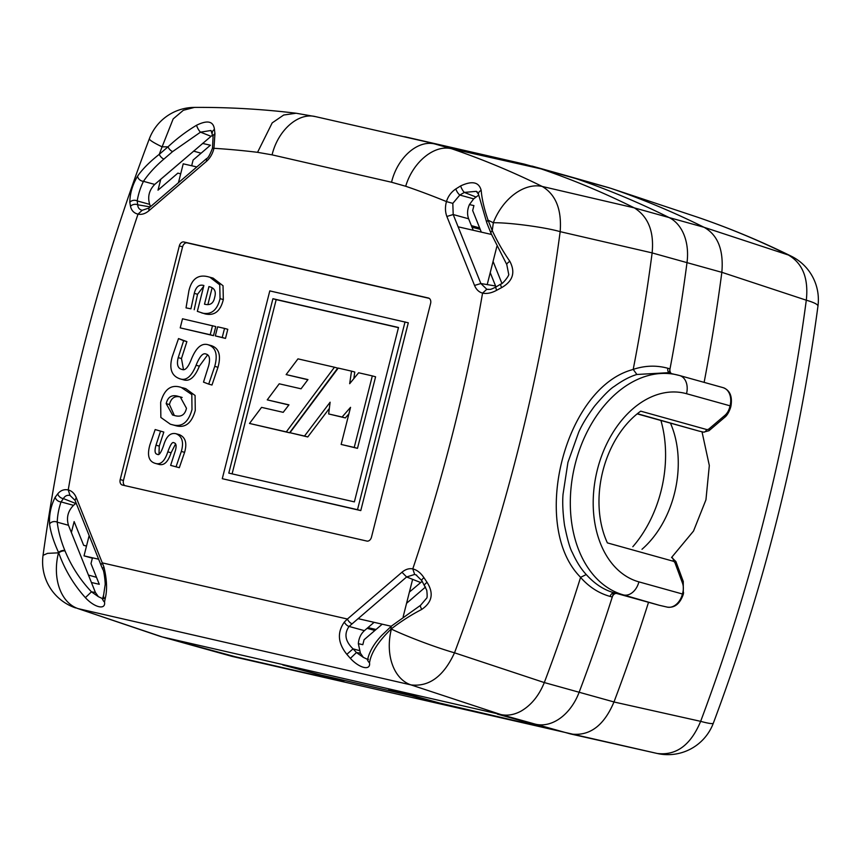 <?xml version="1.0" encoding="UTF-8"?>
<svg xmlns="http://www.w3.org/2000/svg" width="861" height="861" viewBox="0 0 861 861"><rect width="100%" height="100%" fill="white"/><g stroke="black" fill="none" stroke-linecap="round" stroke-linejoin="round"><path stroke-width="1.29" d="M439.293 702.963L558.574 730.828L538.308 724.973L570.488 733.938M439.185 703.372L411.666 695.828L321.325 675.121L343.991 681.664L228.854 655.275L197.094 646.654A48.539 34.741 105.6 0 1 196.222 646.428L232.158 656.416L657.126 753.45C676.229 755.818 690.737 745.109 700.65 721.346L613.979 701.984A1386.684 992.442 -74.4 0 0 648.527 602.291M704.029 227.282C717.837 234.945 723.767 249.959 721.841 272.324A1386.684 992.442 105.6 0 1 704.126 382.359M721.841 272.313L806.305 300.198C808.673 278.404 802.7 263.337 788.364 255.007L703.997 227.272A1472.902 1054.144 -74.4 0 0 610.74 188.29A1472.902 1054.144 -74.4 0 0 610.729 188.29L697.754 217.273L610.729 188.29L575.901 178.593A1472.902 1054.144 105.6 0 1 669.115 217.564A48.539 34.741 105.6 0 1 687.003 262.637A1386.684 992.442 105.6 0 1 669.234 372.953M817.95 306.129A48.539 6.533 -172.4 0 0 806.294 300.198A1382.099 989.16 -74.4 0 1 700.65 721.346A48.539 4.122 -159.4 0 0 713.338 723.165C764.03 587.729 798.911 448.721 817.95 306.129A48.539 48.539 0 0 0 791.324 256.223A48.539 33.59 -63.7 0 0 788.364 255.007A1468.317 1050.861 -74.4 0 0 697.754 217.273A48.539 33.87 108.9 0 1 697.937 217.338C729.794 228.251 760.93 241.209 791.324 256.223M657.126 753.45L570.509 733.938C589.408 736.553 603.895 725.898 613.968 701.984M613.602 592.863A1386.684 992.442 105.6 0 1 579.141 692.255A48.539 34.741 105.6 0 1 535.897 724.295L538.308 724.973M559.273 173.857A323.607 231.598 105.6 0 1 566.71 175.741A323.607 231.598 105.6 0 1 575.901 178.593A323.607 231.598 -74.4 0 0 566.71 175.741L609.48 187.87M142.183 210.299L138.008 214.163C133.929 213.13 131.432 210.525 130.506 206.339L129.828 202.378C129.914 193.413 132.529 184.631 137.663 176.031A4.854 3.272 33.7 0 0 143.464 181.327C140.321 187.892 138.234 194.425 137.211 200.936L137.717 204.8C137.878 207.77 139.364 209.6 142.183 210.299L148.931 208.039L206.565 158.596C207.975 158.327 209.955 154.851 212.484 148.146L213.054 137.082L211.031 130.485L200.505 132.153L172.652 151.568A4.854 2.314 -130.6 0 1 168.003 146.833C177.022 138.406 186.557 131.206 196.599 125.232C207.587 119.819 213.539 121.25 214.443 129.516L214.938 133.735L213.948 148.307A1419.811 1016.141 105.6 0 1 257.557 152.322L272.194 122.875L283.7 115.019L296.087 113.232C262.53 109.143 228.66 107.205 194.468 107.399L183.361 110.273L173.158 118.926L162.094 146.844A48.539 4.305 -159.2 0 1 149.373 138.707C98.132 273.884 62.692 412.753 43.05 555.334L47.549 553.354L58.483 552.837A48.539 33.88 102.9 0 0 78.103 608.63L160.071 636.322L196.222 646.428A48.539 34.741 105.6 0 0 197.094 646.654L174.18 640.067M659.418 605.315A3.24 2.26 -77.1 0 1 659.354 605.305A3.24 2.26 -77.1 0 1 659.278 605.283L616.745 593.498A4.854 3.476 105.6 0 0 612.279 597.028A1386.684 992.442 105.6 0 1 579.141 692.255A48.539 34.741 105.6 0 1 535.897 724.295L497.389 714.124L551.815 729.278L450.174 705.988L395.748 690.834L388.731 689.327L411.666 695.828L321.325 675.121L282.806 664.961L337.351 679.663M671.548 557.508L693.514 531.065L705.945 499.81L709.324 465.532L702.006 431.77M641.994 549.275A88.995 62.121 102.9 0 0 670.439 423.128M375.837 629.66L367.733 627.798M632.824 546.724A105.171 73.411 102.9 0 0 660.914 420.48M174.159 640.153L235.602 656.825L337.243 680.115M613.979 701.952L544.313 682.558C538.911 695.796 531.097 705.353 520.851 711.229C514.039 714.856 507.377 715.954 500.833 714.544L161.362 636.72M391.454 626.141A4.854 2.314 49.4 0 0 391.238 626.281L391.626 625.947A4.854 2.314 -130.6 0 0 391.518 628.724L391.378 629.111A48.539 4.122 20.6 0 0 454.511 652.81C443.652 676.315 429.144 687.013 410.998 684.904A48.539 33.88 -77.1 0 1 391.378 629.111L391.131 629.057C378.302 641.423 371.102 652.66 369.52 662.766C370.843 670.977 359.543 668.384 350.373 658.374L346.843 654.328C337.856 643.167 337.028 632.415 344.346 622.062L347.413 619.037L102.437 562.911A4.854 2.475 158.2 0 0 101.2 565.623L75.015 500.316L70.021 495.462C67.169 494.871 64.952 495.914 63.38 498.584A4.854 3.11 -142.9 0 1 57.762 493.827C60.604 490.383 64.101 489.091 68.223 489.931L70.021 495.462M369.52 662.766A4.854 4.057 11.4 0 1 367.765 658.794A4.854 4.057 11.4 0 0 367.776 658.783C369.756 650.916 374.449 643.081 381.853 635.3L391.217 626.302A4.854 2.314 49.4 0 0 391.131 629.057L391.518 628.724C401.086 621.33 411.16 614.894 421.739 609.416A4.854 1.033 -120.5 0 1 420.523 605.337L391.626 625.947M416.746 575.213L414.658 574.427L406.618 576.967L349.071 626.442C343.894 633.857 345.229 641.327 353.064 648.85L356.454 652.541L363.353 657.384L360.415 653.198L356.454 652.541L350.373 658.374M363.353 657.384L367.625 659.397M414.658 574.427L412.785 568.895C417.025 569.96 420.749 572.909 423.978 577.742A4.854 1.453 150.1 0 0 421.782 580.594L426.755 590.248C427.325 595.263 427.271 597.911 426.615 598.201L420.523 605.337M352.063 623.773A4.854 2.314 -130.6 0 1 347.413 619.037L401.969 572.242C405.488 569.304 409.104 568.185 412.785 568.895A1333.592 954.44 105.6 0 0 482.569 293.117L486.82 289.274L488.262 289.468M86.487 545.971A4.854 3.476 -74.4 0 0 86.52 545.982L83.657 545.325L74.143 521.583L71.377 532.518L68.471 525.275C66.232 517.73 67.911 511.09 73.519 505.342L61.056 501.909C58.785 508.42 57.504 515.179 57.224 522.175C58.268 531.065 60.819 540.504 64.866 550.513A4.854 2.475 158.2 0 0 58.537 552.418C53.64 541.666 50.648 532.238 49.583 524.134C49.055 514.523 50.939 505.536 55.233 497.163L57.762 493.827M58.731 552.891A4.854 2.475 -21.8 0 1 65.059 550.975C71.345 566.194 80.138 579.808 91.46 591.819L98.358 596.662L95.42 592.476L91.46 591.819L85.379 597.652C73.551 584.479 64.672 569.552 58.731 552.891L58.483 552.837A1333.592 954.44 105.6 0 1 58.537 552.418L58.731 552.891M68.471 525.275L57.224 522.175A4.854 3.422 173.9 0 0 49.583 524.134M148.975 208.071L148.824 210.816C145.305 213.743 141.699 214.863 138.008 214.163A1333.592 954.44 105.6 0 0 68.223 489.931C71.84 490.91 74.52 493.461 76.252 497.604L103.912 566.968C106.968 579.668 107.367 590.334 105.117 598.944A4.854 3.928 -161.4 0 1 103.675 594.736L102.782 598.061A4.854 4.057 -168.6 0 0 104.525 602.043C105.849 610.255 94.549 607.662 85.379 597.652M105.117 598.944L104.525 602.043M137.663 176.031C142.603 168.982 149.803 161.739 159.274 154.323A4.854 2.314 49.4 0 0 163.924 159.059C155.529 166.205 148.705 173.631 143.464 181.327L154.722 184.426C149.114 190.173 147.435 196.814 149.674 204.358L150.578 206.618M455.835 188.936A4.854 1.421 58.6 0 0 459.828 195.049L452.811 203.368L446.45 201.582C448.107 196.233 451.239 192.014 455.835 188.936L460.635 185.922C472.205 180.519 479.06 182.026 481.191 190.442C481.891 198.934 484.183 208.846 488.069 220.179A4.854 2.475 158.2 0 0 486.809 222.848M496.722 290.254A4.854 1.291 57.8 0 1 496.054 286.917L500.725 284.098C502.211 284.604 509.916 275.003 508.657 274.067L506.785 264.564L491.018 233.342A4.854 2.475 -21.8 0 1 492.255 230.63C497.271 241.414 503.125 251.638 509.83 261.303C515.642 272.399 512.919 281.149 501.672 287.585L496.722 290.254C491.577 293.052 486.852 293.999 482.569 293.117C478.953 292.148 476.273 289.587 474.54 285.443L480.868 283.538L486.82 289.274M506.785 264.564A4.854 1.195 -31.6 0 1 509.83 261.303M452.811 203.368L453.198 214.54L446.87 216.455L474.54 285.443M636.882 374.481C629.897 376.558 622.395 380.519 614.367 386.352C610.363 388.688 603.755 395.274 594.574 406.101C587.31 415.938 582.025 424.624 578.721 432.157L567.937 462.368L563.04 494.257C562.341 502.49 562.825 512.801 564.504 525.188C567.356 539.352 569.982 548.522 572.393 552.697C576.579 561.867 581.197 569.153 586.255 574.556C594.822 584.081 604.261 590.194 614.56 592.895L623.644 594.973A113.265 79.061 -77.1 0 1 574.771 465.758A113.265 79.061 -77.1 0 1 676.714 374.804A113.265 79.061 -77.1 0 1 679.189 375.428A16.176 11.58 -74.4 0 1 679.566 375.525L667.641 372.727L636.882 374.481L633.212 369.391C644.954 365.516 656.502 365.139 667.835 368.271L670.009 368.874A4.854 3.476 -74.4 0 0 671.462 373.599M612.279 597.028L610.094 596.425C598.772 593.251 588.935 586.901 580.583 577.387L580.615 577.322C529.483 526.297 564.525 387.127 633.212 369.466M580.615 577.322L586.255 574.556M580.583 577.387A1386.684 992.442 -74.4 0 1 544.303 682.569L454.511 652.81A1382.099 989.16 105.6 0 0 560.167 231.663C545.174 227.25 509.088 222.439 493.321 222.751A48.539 33.59 -63.7 0 1 542.226 186.46C555.872 194.608 561.846 209.675 560.167 231.663L652.132 252.897A1386.684 992.442 105.6 0 1 633.212 369.391M404.735 136.727L524.435 164.15L575.901 178.593A1472.902 1054.144 105.6 0 1 669.115 217.564A48.539 34.741 105.6 0 1 687.003 262.637L652.121 252.919C654.22 231.706 648.29 216.692 634.288 207.867L542.226 186.46A1468.317 1050.861 105.6 0 0 451.616 148.738C434.45 144.336 412.871 161.965 405.703 186.267A1419.811 1016.141 105.6 0 1 446.45 201.582C445.008 206.984 445.159 211.935 446.87 216.455M423.978 577.742L427.078 582.37C433.944 593.272 432.168 602.291 421.739 609.416M500.725 284.098A4.854 0.958 60 0 0 501.672 287.585M427.078 582.37A4.854 1.119 147.9 0 0 424.559 585.222M490.232 272.657L495.57 285.981A14.562 10.418 -74.4 0 0 495.57 285.992L496.011 286.95M409.416 592.045L422.181 581.293M374.104 622.331L364.407 630.65L349.071 626.442A4.854 2.486 -132.8 0 1 344.346 622.062M382.209 624.193L364.063 639.755L362.815 644.685L358.337 643.662C358.789 638.281 360.813 633.944 364.407 630.65M477.263 191.852L476.219 191.336L464.359 192.423L459.828 195.049L473.668 198.859A14.562 10.418 -74.4 0 0 473.668 198.859L469.439 204.574C467.265 209.557 466.996 214.292 468.632 218.791L473.238 230.274M358.337 643.662L360.415 653.198M473.679 198.837L478.63 195.167M212.635 134.973L154.732 184.415A14.562 10.418 -74.4 0 0 154.722 184.426M73.519 505.342L76.134 503.104M83.657 545.325L86.487 546.111M429.219 298.358L187.16 242.888A4.854 3.476 -74.4 0 0 182.586 246.816L123.457 480.47A4.854 3.476 -74.4 0 0 124.845 485.604M179.325 245.902A4.854 3.476 105.6 0 1 183.899 241.973L428.401 298.003A4.854 3.476 105.6 0 1 428.509 298.035A4.854 3.476 105.6 0 1 430.597 303.481L371.478 537.146A4.854 3.476 105.6 0 1 366.894 541.074L122.391 485.044A4.854 3.476 105.6 0 1 122.284 485.012A4.854 3.476 105.6 0 1 120.196 479.566L179.325 245.902L182.586 246.816M191.906 165.807A4.854 3.476 105.6 0 1 192.1 163.977L193.101 160.06L210.396 145.218L202.518 143.41M180.692 173.804A4.854 3.476 105.6 0 0 180.659 173.793L177.84 173.147L158.004 190.163L160.77 179.239M328.654 413.947L342.086 417.025L350.556 407.328L341.139 444.437L354.226 447.44L372.318 375.902L358.639 372.77L349.674 383.694L351.514 371.134L338.244 368.088L289.963 432.717L304.503 436.043L330.118 402.216L328.654 413.947L345.358 417.929L348.888 413.883M289.963 432.717L307.764 436.957L329.332 408.469M353.817 378.646L354.786 372.038L351.514 371.134M341.139 444.437L357.487 448.344L375.59 376.806L372.318 375.902M398.46 327.643L276.187 299.628L232.104 473.862M334.445 367.227L337.716 368.131L289.576 432.792L249.518 423.451L261.561 407.371L283.204 412.333L288.952 404.853L267.244 399.87L279.222 383.802L301.049 388.806L307.958 379.593L286.132 374.589L297.971 358.865L334.445 367.227L286.315 431.878L249.518 423.451M288.855 404.982L267.244 399.87M307.851 379.733L286.132 374.589M493.073 261.41L501.888 283.387M425.549 587.008L406.564 603.292M367.13 628.326L373.954 630.22L374.244 631.016M481.331 232.136L472.667 210.525L473.916 205.596L469.439 204.574M92.74 557.863A4.854 3.476 -74.4 0 0 91.976 559.672L90.986 563.589L99.284 584.296L91.417 582.499L95.42 592.476M354.377 501.877L398.503 327.492L272.926 298.713L228.8 473.109L354.377 501.877M276.187 299.628L272.926 298.713M405.036 321.896L357.509 509.68L222.278 478.694L269.794 290.9L408.297 322.8L360.781 510.595L357.509 509.68M360.781 510.595L222.278 478.694M357.487 448.344L354.226 447.44M345.358 417.929L342.086 417.025M289.576 432.792L286.315 431.878M217.618 326.825L224.527 328.407L222.224 337.49L215.325 335.908L217.618 326.825M206.436 354.162L205.973 354.032C209.514 354.872 210.407 358.811 208.642 365.839L203.497 382.123L208.717 384.114L214.733 366.366C218.016 354.366 215.724 347.144 207.835 344.669C201.431 342.915 195.899 347.876 191.239 359.564C188.107 367.475 185.093 370.779 182.188 369.477C177.807 368.573 176.473 364.633 178.205 357.638L183.63 340.708L178.518 338.577L172.178 356.874C168.939 368.809 171.63 376.16 180.25 378.915C186.32 380.885 191.605 376.343 196.082 365.258C199.655 356.422 202.948 352.676 205.973 354.032L206.209 354.097M183.479 369.627L181.467 358.542L186.891 341.623L183.63 340.708M186.891 341.623L178.518 338.577M183.511 379.819L179.562 378.732L183.511 379.819C189.581 381.8 194.866 377.247 199.354 366.162L207.662 354.807M211.698 345.735L207.835 344.669M208.717 384.114L211.978 385.018L217.994 367.27C221.288 355.281 218.985 348.048 211.106 345.584M186.03 307.872L188.914 290.727C191.799 278.663 198.374 274.056 208.663 276.908L213.119 278.125L223.031 285.734L223.322 299.563C220.47 311.251 214.411 316.03 205.144 313.91L197.341 311.348L203.885 285.508C199.149 284.162 195.942 286.778 194.274 293.364L190.938 308.819L186.03 307.872L190.938 308.819M166.184 403.626C167.917 396.598 172.157 394.252 178.894 396.577L180.24 396.91L186.471 408.275C184.911 415.12 180.799 417.499 174.126 415.411L172.534 415.002L166.184 403.626L169.456 404.53C171.188 397.513 175.418 395.156 182.155 397.481M171.802 424.57C181.639 427.637 188.365 422.622 191.992 409.535L191.82 394.575L181.208 387.407C171.188 384.124 164.333 389.107 160.663 402.356L160.856 417.456L170.349 424.204L175.074 425.485C184.9 428.541 191.626 423.537 195.264 410.449L195.081 395.479L185.761 388.645L182.5 387.73M174.309 415.443L169.456 404.53M212.516 325.652L210.224 334.735L180.218 327.869L182.51 318.785L215.788 326.567L213.485 335.65L210.224 334.735M213.485 335.65L180.218 327.869M158.984 454.221L159.253 446.095L163.816 432.061L155.174 429.564L149.954 444.674C146.93 455.275 148.716 461.507 155.324 463.369C160.598 465.08 164.763 461.248 167.82 451.864C170.392 444.631 172.404 441.596 173.868 442.758C176.225 443.211 176.709 445.88 175.343 450.766L170.629 465.381L176.042 466.802L181.327 451.433C183.974 442.177 182.188 436.269 175.967 433.718C170.36 432.459 166.238 436.398 163.59 445.514C161.061 452.714 159.005 455.652 157.423 454.328L157.229 454.285M163.816 432.061L155.174 429.564M158.585 464.283L154.797 463.24L158.585 464.283C163.859 465.984 168.024 462.153 171.091 452.778L175.59 443.899M157.423 454.328C154.862 453.984 154.388 450.927 155.992 445.18L160.555 431.157M179.658 434.73L175.967 433.718M170.629 465.381L179.314 467.706L184.598 452.337C187.246 443.092 185.459 437.184 179.239 434.622M170.349 424.204L175.074 425.485M224.527 328.407L227.788 329.311L225.496 338.405L215.325 335.908M203.691 286.272L197.546 294.268L194.199 309.734M479.9 228.552L471.516 226.002M471.839 226.787L480.061 228.961M480.212 229.338L472.011 227.229M479.652 227.928L471.376 225.625M71.377 532.518L91.417 582.499M209.847 277.21L219.759 284.83L220.05 298.649C217.198 310.337 211.139 315.126 201.883 313.006M214.647 297.411C216.402 291.427 214.497 287.811 208.943 286.584L204.498 304.17C210.116 305.644 213.496 303.395 214.647 297.411M699.304 431.146A8.093 5.65 -77.1 0 1 699.121 431.113A8.093 5.65 -77.1 0 1 698.938 431.07L637.183 413.872M686.518 393.703A97.078 67.761 102.9 0 0 597.394 469.6A97.078 67.761 102.9 0 0 638.905 581.875L682.45 594.004L682.784 592.659A12.947 9.04 102.9 0 0 682.482 583.08L675.142 563.234A4.854 3.39 102.9 0 0 673.184 561.211L607.382 542.893A88.995 62.121 -77.1 0 1 640.713 411.16L706.515 429.488A4.854 3.39 102.9 0 0 709.173 428.746L724.93 415.336A12.947 9.04 102.9 0 0 729.719 407.167L730.063 405.822L686.518 393.703A16.176 11.58 -74.4 0 0 679.566 375.525L723.111 387.654A16.176 11.58 -74.4 0 1 730.063 405.822L730.946 406.101C732.528 396.329 729.913 390.184 723.111 387.654M524.435 164.16L315.503 116.622C298.347 112.221 277.952 130.183 272.087 154.862L391.551 182.241C397.416 157.563 417.811 139.59 434.966 144.002L451.616 148.738L541.063 168.885A1472.902 1054.144 105.6 0 1 634.277 207.867L703.986 227.272M98.358 596.662L102.631 598.675M75.703 503.47L63.38 498.584L61.056 501.909A4.854 3.304 -147.3 0 1 55.233 497.163M721.841 272.334L687.003 262.637A1386.684 992.442 105.6 0 1 670.009 368.874M359.36 650.582L353.064 648.85L346.843 654.328M213.054 137.082A4.854 3.283 -11.9 0 1 214.938 133.735M130.506 206.339A4.854 3.261 -9.6 0 1 137.717 204.8L150.266 206.898M212.312 132.938A4.854 3.509 -7.9 0 1 214.443 129.516M129.828 202.378A4.854 3.466 -5.1 0 1 137.211 200.936L149.674 204.358M210.859 136.253L200.505 132.153A4.854 1.173 -119.2 0 1 196.599 125.232M460.635 185.922A4.854 1.109 61.4 0 0 464.359 192.423L475.853 196.975M481.191 190.442A4.854 3.466 171.2 0 0 478.447 194.123A4.854 3.466 171.2 0 0 478.458 194.188A4.854 3.466 171.2 0 0 478.512 194.457M179.314 467.706L176.042 466.802M212.14 287.789L207.888 304.579M307.764 436.957L304.503 436.043M225.496 338.405L222.224 337.49M376.031 629.488L367.938 627.626M89.157 535.574L84.023 555.862L92.525 558.229M196.835 166.937L183.221 163.827L178.442 182.726M491.47 234.45L458.127 226.809M391.26 626.259L358.036 618.65M98.628 559.209L84.023 555.862M496.851 246.483L487.208 284.593M412.623 579.345L403.152 616.799M232.169 656.416L199.989 647.45M533.002 723.498L500.822 714.533L410.998 684.904L78.103 608.63L162.492 637.011L194.683 645.976M420.555 582.488L406.618 576.967L401.969 572.242M76.252 497.604L75.068 500.306M159.274 154.323L168.003 146.833A1419.811 1016.141 105.6 0 0 162.094 146.844A1333.592 954.44 105.6 0 0 159.274 154.323M172.652 151.568L163.924 159.059M213.55 148.544C212.086 148.103 212.215 148.017 213.948 148.307C212.645 153.732 210.149 158.09 206.457 161.362L206.597 158.628M148.824 210.816L206.457 161.362M492.255 230.63L488.069 220.179A1419.811 1016.141 105.6 0 1 493.321 222.751A1333.592 954.44 105.6 0 1 492.255 230.63M495.57 285.992L480.868 283.538L453.198 214.54L468.632 218.791M659.278 605.283L623.644 594.973A16.176 11.58 105.6 0 0 638.905 581.875M616.745 593.498L614.56 592.895A4.854 3.476 -74.4 0 0 610.094 596.425M187.16 242.888L183.899 241.973M193.553 151.106L201.087 153.204M391.551 182.241L405.703 186.267M123.457 480.47L120.196 479.566M181.467 358.542L178.205 357.638M217.994 367.27L214.733 366.355M181.434 397.287L178.894 396.577M96.486 577.322L88.446 575.073M197.535 294.268L194.274 293.364M257.557 152.322L272.087 154.862M683.322 594.284L682.45 594.004A16.176 11.58 -74.4 0 1 667.189 607.102A3.24 2.26 102.9 0 0 667.253 607.113C674.615 608.114 679.975 603.83 683.322 594.284L683.257 581.433L675.917 561.587L671.795 557.573A3.24 2.314 -74.4 0 0 671.72 557.551L671.795 557.573A3.24 2.314 -74.4 0 1 673.184 561.211M698.938 431.07L637.388 413.7M682.784 592.659L683.666 592.938M682.482 583.08A3.24 1.582 -20.3 0 0 683.257 581.433M724.93 415.336A3.24 1.69 49.6 0 1 724.768 417.273C724.101 417.682 727.825 415.928 730.602 407.447L729.719 407.167M699.121 431.113L703.641 432.147A8.093 5.65 -77.1 0 1 703.459 432.104A3.24 2.314 105.6 0 0 706.515 429.488M709.173 428.746A3.24 1.69 49.6 0 1 709.012 430.694L724.768 417.273M675.142 563.234A3.24 1.582 -20.3 0 0 675.917 561.587M199.354 366.162L196.082 365.258M669.6 373.168A4.854 3.476 105.6 0 1 667.835 368.271M103.912 566.968A4.854 2.282 156.4 0 0 102.803 569.444M184.598 452.337L181.327 451.433M223.322 299.563L220.05 298.649M159.253 446.095L155.992 445.18M171.091 452.778L167.82 451.864M697.937 217.338L696.463 216.843M657.815 753.601A48.539 48.539 0 0 0 713.338 723.165M367.776 658.783L367.421 659.957L368.454 659.3M415.874 574.804L421.782 580.594M491.018 233.342L486.831 222.891L478.458 194.123M487.38 289.393L487.369 289.382C490.512 289.092 489.07 290.491 496.054 286.917M194.468 107.399A48.539 48.539 0 0 0 149.373 138.707M566.71 175.741L531.883 166.044M43.05 555.334A48.539 48.539 0 0 0 75.671 607.941M659.354 605.305L667.253 607.113M730.946 406.101L730.602 407.447M703.641 432.147L709.012 430.694M103.46 598.578L102.427 599.234L102.782 598.061M101.2 565.623L102.814 569.465C103.89 569.369 105.72 584.285 105.031 585.491L103.675 594.736M476.294 191.325L478.458 194.188M315.492 116.622L296.109 113.232"/></g></svg>
